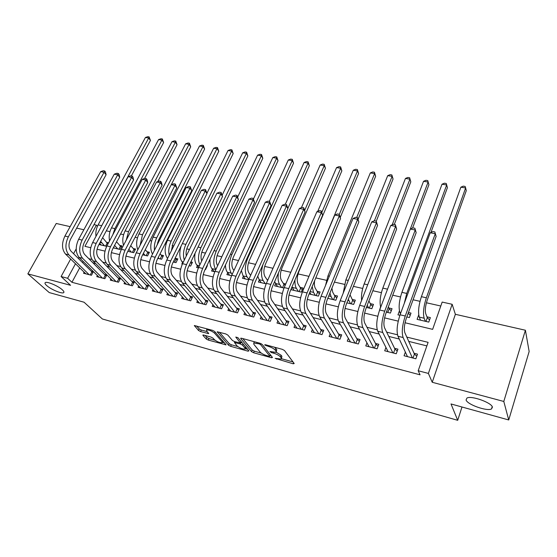 <?xml version="1.0" encoding="UTF-8"?>
<svg xmlns="http://www.w3.org/2000/svg" width="557" height="557" viewBox="0 0 557 557"><rect width="100%" height="100%" fill="white"/><g stroke="black" fill="none" stroke-linecap="round" stroke-linejoin="round"><path stroke-width="0.84" d="M275.151 358.374L293.163 363.791L294.214 363.533L284.502 350.534L282.329 349.343L265.313 344.706L264.617 344.929L268.307 346.35C271.503 347.338 273.807 348.591 275.221 350.102L276.063 351.209L276.056 352.372L269.964 351.502L271.454 352.567L273.605 353.159C276.759 354.141 279.022 355.373 280.394 356.842L281.208 357.907L281.201 359.021L275.151 358.374M62.342 289.828C58.311 286.006 47.08 281.229 45.319 282.587C44.574 283.067 45.026 284.056 46.677 285.553C50.826 289.382 61.778 294.012 63.595 292.704C64.334 292.237 63.916 291.283 62.342 289.828M492.437 407.153C491.685 402.627 471.278 395.366 466.947 398.039L466.07 399.961C467.184 404.507 486.992 411.553 491.504 408.963L492.437 407.153M203.751 335.077L202.908 335.015L202.971 335.398L206.208 338.976L208.262 340.069L226.045 344.86L214.654 331.471L212.516 330.322L194.351 325.546L198.494 330.447L200.59 331.575L208.743 333.643L206.717 331.032L206.57 329.974C209.084 329.841 211.751 330.914 214.57 333.183L222.076 341.761L222.194 342.743C219.723 342.854 217.105 341.81 214.334 339.61L213.08 338.203L211.006 337.082L203.751 335.077M79.707 267.868L71.937 282.295L67.62 278.27L61.096 276.544L70.648 259.047M508.729 419.964L503.8 401.465L525.404 330.238L529.15 351.516L508.729 419.964L451.01 403.957L457.701 420.312L102.37 318.98L84.072 302.228L49.218 292.564L27.85 273.856L70.572 285.309L61.096 276.544M525.404 330.238L455.368 314.301L432.232 382.276L503.8 401.465M432.232 382.276L428.389 373.434L418.196 370.746L428.11 342.346L406.812 337.089M71.937 282.295L420.055 374.819L418.196 370.746M251.527 351.62L253.602 352.741L271.496 357.74L272.477 357.469L262.229 344.456L260.063 343.279L241.689 338.273L240.742 338.21L240.77 338.6L251.527 351.62L252.21 350.04L254.284 351.161L261.33 353.124M247.997 351.175L230.612 346.315L228.551 345.208L217.209 331.784L225.689 333.908L227.834 335.07L232.394 340.445L234.504 341.58L240.464 343.035L235.764 337.062L237.902 337.639L248.909 350.889L247.997 351.175L248.394 350.269M70.147 226.643L56.229 223.475L27.85 273.856M108.552 242.768L106.38 242.267M113.252 247.879L120.138 249.494L122.018 245.902L119.671 245.358M127.818 251.304L133.729 252.69L135.595 249.063L133.207 248.506M142.669 254.793L147.563 255.948L149.422 252.272L146.985 251.708M157.812 258.357L161.648 259.263L163.5 255.552L161.022 254.974M173.269 261.992L176.005 262.639L177.85 258.887L175.316 258.295M189.032 265.703L190.626 266.079L192.464 262.284L190.87 261.915M205.129 269.491L205.533 269.588L207.357 265.745L206.946 265.654M267.91 279.83L267.033 279.628M285.748 283.979L283.381 283.429M291.965 287.001L291.186 289.737L301.281 292.112L303.015 287.997L300.063 287.308M309.107 293.95L318.381 296.129L320.094 291.965L317.079 291.262M327.781 298.343L335.829 300.237L337.528 296.018L334.451 295.301M346.879 302.834L353.646 304.428L355.324 300.16L352.184 299.429M366.409 307.429L371.839 308.71L373.489 304.38L370.287 303.635M386.384 312.129L390.415 313.076L392.044 308.696L388.772 307.937M406.826 316.94L409.395 317.539L411.003 313.104L408.434 312.512M405.364 352.101L404.055 355.756L415.863 358.792L417.499 354.134L414.046 353.256M385.938 347.443L384.713 350.778L396.264 353.751L397.935 349.155L394.551 348.292M366.945 342.847L365.789 345.904L377.096 348.814L378.788 344.275L375.474 343.439M348.362 338.322L347.269 341.135L358.332 343.982L360.045 339.505L356.807 338.684M330.176 333.859L329.138 336.47L339.972 339.255L341.706 334.841L338.538 334.033M312.38 329.472L311.391 331.895L321.995 334.632L323.749 330.266L320.644 329.472M294.945 325.163L294.005 327.425L304.394 330.099L306.162 325.789L303.126 325.016M277.873 320.923L276.975 323.039L287.147 325.657L288.944 321.403L285.964 320.644M261.149 316.759L260.286 318.743L270.256 321.312L272.067 317.107L269.149 316.362M244.767 312.665L243.931 314.531L253.707 317.051L255.531 312.895L252.669 312.171M228.704 308.641L227.904 310.409L237.484 312.874L239.322 308.773L236.523 308.056M212.962 304.693L212.196 306.357L221.582 308.78L223.441 304.728L220.69 304.025M197.526 300.815L196.788 302.395L205.993 304.763L207.858 300.759L205.164 300.07M182.39 297.006L181.673 298.503L190.703 300.829L192.583 296.867L189.944 296.199M167.546 293.26L166.849 294.688L175.713 296.965L177.599 293.052L175.009 292.397M152.98 289.584L152.305 290.942L161.001 293.184L162.902 289.313L160.36 288.665M138.686 285.978L138.039 287.266L146.568 289.466L148.475 285.637L145.983 285.003M124.664 282.427L124.03 283.659L132.399 285.818L134.321 282.037L131.87 281.41M110.892 278.939L110.279 280.122L118.502 282.239L120.43 278.5L118.021 277.887M97.378 275.513L96.779 276.648L104.848 278.723L106.784 275.026L104.424 274.42M426.871 345.897L408.734 341.392M399.265 339.032L388.765 336.421M379.15 334.033L369.235 331.561M359.481 329.138L350.13 326.813M340.243 324.355L331.443 322.169M321.438 319.676L313.159 317.615M303.036 315.102L295.259 313.166M285.024 310.618L277.734 308.808M267.402 306.239L260.579 304.54M250.149 301.95L243.771 300.362M233.258 297.744L227.305 296.268M216.708 293.63L211.173 292.251M200.499 289.598L195.368 288.324M184.618 285.65L179.869 284.467M169.056 281.779L164.67 280.686M153.795 277.985L149.77 276.982M138.839 274.26L135.156 273.348M124.169 270.611L120.82 269.783M109.785 267.033L106.756 266.281M95.672 263.524L92.949 262.848M83.181 261.428L82.554 262.598M84.107 272.15L83.522 273.236L91.445 275.276L93.395 271.614L91.076 271.022M440.789 306.009L426.411 302.771M420.006 301.33L413.071 299.77M400.497 296.944L392.727 295.203M381.399 292.655L372.849 290.733M362.711 288.449L353.41 286.361M344.421 284.342L334.395 282.086M326.506 280.31L315.798 277.908M308.968 276.369L298.044 273.912M290.789 272.282L281.188 270.124M273 268.286L264.666 266.413M255.586 264.366L248.471 262.772M238.535 260.537L232.596 259.2M221.839 256.784L217.021 255.698M205.484 253.108L201.752 252.265M189.457 249.501L186.769 248.895M173.756 245.971L172.071 245.595M165.993 244.224L165.011 244.008M158.369 242.511L157.652 242.351M151.595 240.986L149.903 240.61M137.461 237.811L135.093 237.282M123.584 234.692L120.563 234.01M109.966 231.628L106.31 230.807M90.819 247.259L90.582 247.684M418.725 314.9L417.096 319.356L428.779 322.106L430.366 317.608L426.947 316.815M399.425 310.869L397.956 314.851L399.891 315.304M380.57 306.886L379.463 310.5M275.59 283.638L274.629 285.838L284.007 288.046M259.325 279.948L258.399 282.023L266.149 283.847M243.374 276.321L242.49 278.277L248.666 279.732M227.736 272.756L226.88 274.608L231.559 275.708M212.398 269.254L211.576 271.008L214.807 271.767M197.359 265.807L196.558 267.471L198.403 267.91M182.592 262.424L181.819 264.004L182.334 264.129M98.972 244.516L106.672 246.326M457.701 420.312L461.99 407M83.856 229.763L76.65 228.119M93.987 224.603L96.417 225.146L84.929 246.333L90.707 247.712M97.44 226.26L96.417 225.146M405.036 322.761L432.643 329.354L442.167 302.068L452.152 304.289L428.389 373.434M455.368 314.301L452.152 304.289M73.559 253.7L76.205 248.868M79.003 257.271L78.363 258.448M75.487 263.76L67.62 278.27M397.482 334.792L386.669 332.125M377.207 329.793L366.972 327.272M357.385 324.905L347.714 322.517M338.008 320.129L328.881 317.873M319.064 315.457L310.451 313.333M300.529 310.883L292.418 308.884M282.399 306.413L274.761 304.533M264.659 302.04L257.48 300.272M247.287 297.758L240.554 296.101M230.285 293.567L223.984 292.014M213.637 289.459L207.74 288.011M197.331 285.442L191.831 284.084M181.359 281.501L176.235 280.241M165.701 277.644L160.945 276.467M150.362 273.856L145.962 272.777M135.323 270.152L131.264 269.149M120.577 266.518L116.845 265.592M106.122 262.953L102.704 262.11M91.94 259.451L88.821 258.685M97.043 249.23L104.96 251.116M111.33 252.634L119.497 254.591M125.896 256.116L134.328 258.128M140.747 259.659L149.45 261.741M155.897 263.28L164.879 265.424M171.354 266.97L180.621 269.184M187.131 270.737L196.691 273.021M203.228 274.58L213.101 276.933M219.66 278.5L229.853 280.937M236.44 282.51L246.967 285.024M253.581 286.597L264.443 289.194M271.085 290.782L282.308 293.462M288.972 295.05L300.564 297.821M307.255 299.415L319.224 302.27M325.942 303.878L338.308 306.83M345.048 308.439L357.824 311.488M364.591 313.104L377.792 316.258M384.581 317.88L398.227 321.138M281.473 358.374L281.891 356.285L281.208 357.907M276.272 352.205L281.069 355.213L281.891 356.285M276.335 351.697L276.759 349.559L276.063 351.209M274.517 347.213L276.759 349.559M281.48 358.729L293.031 361.946M242.789 338.572L252.21 350.04M270.054 355.554L271.224 355.874M269.031 356.285L269.72 356.097L260.669 344.672L259.158 343.85L253.769 343.021L253.811 344.24L260.112 352.045C261.518 353.5 263.746 354.712 266.817 355.665L269.031 356.285M254.194 341.678L254.194 342.047M247.587 349.295L245.275 348.654M237.748 346.558L231.301 344.762L230.612 346.315M219.347 332.181L229.24 343.655L231.301 344.762M237.01 345.89C239.788 348.125 242.462 349.183 245.045 349.065L244.976 348.104L242.49 345.117L240.38 343.982L234.448 342.534L237.01 345.89M245.261 348.578L245.929 347.303M242.225 342.847L241.084 342.395L240.38 343.982M224.617 342.903L222.396 342.283L223.03 341.086M196.572 325.977L199.211 328.902L201.307 330.029L207.274 331.666M205.108 335.453L206.912 337.451L208.959 338.545L215.03 340.236M425.973 321.445L427.289 317.706L425.757 313.716C424.894 310.416 425.381 305.884 427.226 300.132L466.279 190.668L465.638 187.946L426.356 297.786C423.578 306.468 422.84 313.278 424.156 318.228L425.36 321.298M427.289 317.706L429.565 319.871M460.862 187.194L463.243 186.149L465.144 186.449L465.638 187.946L460.862 187.194L421.412 296.686C418.62 305.34 417.903 312.143 419.261 317.079L420.493 320.15M413.016 358.06L414.422 354.099L404.848 332.703C403.811 329.312 404.291 324.55 406.29 318.409L436.124 236.419L435.289 233.71L405.259 316.007C402.238 325.288 401.52 332.459 403.108 337.528L412.403 357.907M430.234 232.77L432.845 231.573L434.864 231.942L435.289 233.71L430.234 232.77L400.079 314.796C397.05 324.035 396.347 331.192 397.977 336.261L407.48 356.64M414.422 354.099L416.782 356.188M434.864 231.942L436.124 236.419M408.142 313.319L410.217 315.262M430.965 232.436L447.41 187.667L446.686 184.959L442.014 184.221L401.91 292.355C399.091 300.905 398.429 307.638 399.933 312.561L400.455 313.765M442.014 184.221L444.395 183.197L446.261 183.49L446.686 184.959L406.742 293.428L404.305 303.287M387.818 312.47L389.183 308.829L388.32 306.956M389.183 308.829L391.279 310.75M386.683 311.335L387.136 312.303M412.563 228.05L428.925 184.729L428.124 182.035L379.651 309.991C376.595 319.119 375.954 326.2 377.743 331.255L388.069 351.641M427.762 180.586L428.124 182.035L423.543 181.31L425.931 180.301L427.762 180.586L428.925 184.729M423.543 181.31L382.826 288.115C380.194 295.753 379.477 302.138 380.682 307.283M369.347 308.118L370.725 304.526L368.929 300.884M370.725 304.526L372.744 306.343M367.258 305.222L368.63 307.951M394.286 224.45L410.808 181.847L409.938 179.166L392.17 224.847M409.632 177.746L409.938 179.166L405.447 178.456L407.842 177.46L409.632 177.746L410.808 181.847M405.447 178.456L364.146 283.973C361.987 289.835 361.138 295.321 361.597 300.425M351.251 303.864L352.651 300.32L350.054 294.827M352.651 300.32L354.586 302.033M348.306 299.22L350.499 303.69M376.267 221.206L393.054 179.027L392.114 176.353L374.388 220.781M391.87 174.961L392.114 176.353L387.714 175.664L390.109 174.682L391.87 174.961L393.054 179.027M387.714 175.664L345.862 279.913L343.203 293.17M393.534 353.047L394.962 349.135L384.532 327.739C383.383 324.362 383.822 319.641 385.841 313.577L416.17 232.687L415.237 229.992L384.713 311.182C381.663 320.338 381.009 327.439 382.756 332.494L392.88 352.88M394.962 349.135L397.225 351.105M414.888 228.252L415.237 229.992L410.293 229.073L412.918 227.89L414.888 228.252L416.17 232.687M374.471 348.139L375.919 344.275L364.668 322.886C363.415 319.516 363.812 314.837 365.852 308.857L396.64 229.038L395.63 226.351L364.64 306.468C361.556 315.499 360.964 322.538 362.872 327.579L373.782 347.965M390.791 225.453L393.423 224.29L395.352 224.645L395.63 226.351L390.791 225.453L359.697 305.306C356.605 314.308 356.027 321.326 357.97 326.367L369.068 346.746M375.919 344.275L378.092 346.141M395.352 224.645L396.64 229.038M355.819 343.335L357.281 339.526L345.249 318.138C343.899 314.782 344.254 310.152 346.322 304.247L377.542 225.467L376.441 222.793L345.02 301.859C341.907 310.771 341.378 317.741 343.425 322.768L355.094 343.147M371.714 221.916L374.346 220.774L376.233 221.122L376.441 222.793L371.714 221.916L340.181 300.724C337.062 309.608 336.546 316.564 338.635 321.584L350.478 341.963M357.281 339.526L359.369 341.281M376.233 221.122L377.542 225.467M337.556 338.635L339.039 334.868L326.263 313.5C324.822 310.152 325.135 305.563 327.217 299.736L358.847 221.971L357.671 219.312L325.838 297.354C322.698 306.148 322.225 313.055 324.418 318.068L336.797 338.44M353.041 218.448L355.679 217.327L357.531 217.669L357.671 219.312L353.041 218.448L321.111 296.24C317.963 305.013 317.504 311.899 319.725 316.905L332.285 337.277M339.039 334.868L341.037 336.532M357.531 217.669L358.847 221.971M333.532 299.694L334.945 296.192L332.738 292.23L331.916 288.178M334.945 296.192L336.804 297.814M327.989 297.821L328.372 298.482M329.967 292.968L331.018 296.456L332.752 299.513M358.13 219.228L375.648 176.256L374.638 173.603L356.689 217.508M374.45 172.224L374.638 173.603L370.321 172.921L372.73 171.96L374.45 172.224L375.648 176.256M370.321 172.921L327.962 275.938L325.546 285.428M319.676 334.033L321.173 330.315L307.687 308.961C306.155 305.626 306.441 301.079 308.536 295.321L340.543 218.553L339.297 215.9L307.081 292.947C303.913 301.629 303.495 308.474 305.821 313.466L318.889 333.831M334.764 215.058L337.41 213.951L339.22 214.285L339.297 215.9L334.764 215.058L302.451 291.854C299.283 300.515 298.872 307.346 301.233 312.331L314.468 332.689M321.173 330.315L323.095 331.888M339.22 214.285L340.543 218.553M316.174 295.614L317.608 292.153L315.276 288.199C314.385 286.542 314.162 284.056 314.614 280.735M317.608 292.153L319.391 293.685M309.789 292.3L311.071 294.409M312.199 286.535L313.542 292.376L315.359 295.419M340.257 217.446L358.583 173.547L357.51 170.902L339.29 214.438M357.378 169.551L357.51 170.902L353.277 170.24L355.686 169.286L357.378 169.551L358.583 173.547M353.277 170.24L308.961 276.397M302.166 329.521L303.683 325.852L289.515 304.519C287.899 301.191 288.143 296.686 290.26 291.005L322.628 215.204L321.312 212.565L288.728 288.63C285.539 297.208 285.17 303.99 287.628 308.968L301.344 329.312M316.87 211.744L319.516 210.65L321.292 210.978L321.312 212.565L316.87 211.744L284.202 287.572C281.007 296.122 280.658 302.883 283.144 307.861L297.02 328.198M303.683 325.852L305.528 327.342M321.292 210.978L322.628 215.204M299.165 291.61L300.613 288.192L298.169 284.244C296.693 281.02 296.944 276.766 298.9 271.482L341.845 170.888L340.71 168.256L321.876 212.259M300.613 288.192L302.319 289.64M294.994 279.913C294.806 283.659 295.28 286.479 296.415 288.373L292.188 287.384L294.117 290.427M296.415 288.373L298.322 291.415M340.633 166.926L340.71 168.256L336.56 167.601L338.976 166.661L340.633 166.926L341.845 170.888M336.56 167.601L317.713 211.395M285.017 325.107L286.549 321.486L271.732 300.174C270.034 296.86 270.249 292.397 272.373 286.785L305.083 211.918L303.697 209.3L270.779 284.418C267.562 292.885 267.249 299.603 269.825 304.568L284.167 324.891M299.353 208.492L301.998 207.413L303.732 207.733L303.697 209.3L299.353 208.492L266.35 283.374C263.134 291.819 262.827 298.524 265.438 303.481L279.927 323.798M286.549 321.486L288.31 322.893M303.732 207.733L305.083 211.918M282.496 287.69L283.952 284.314L281.403 280.373C279.858 277.163 280.074 272.944 282.051 267.722L325.434 168.277L324.237 165.659L304.686 210.351M283.952 284.314L285.17 285.33M274.622 281.633L277.504 286.514M278.43 272.923C277.699 278.04 278.096 281.884 279.635 284.453L281.626 287.489M324.209 164.35L324.237 165.659L320.171 165.018L322.587 164.092L324.209 164.35L325.434 168.277M320.171 165.018L301.421 207.65M268.209 320.783L269.755 317.205L254.326 295.92C252.551 292.62 252.732 288.192 254.869 282.65L287.892 208.708L286.444 206.097L253.205 280.289C249.975 288.658 249.71 295.314 252.405 300.258L267.339 320.56M282.19 205.303L284.836 204.245L286.535 204.558L286.444 206.097L282.19 205.303L248.875 279.273C245.637 287.614 245.379 294.256 248.102 299.193L263.183 319.488M269.755 317.205L271.454 318.534M286.535 204.558L287.892 208.708M267.618 280.491L264.972 276.578C263.357 273.383 263.545 269.198 265.529 264.032L309.33 165.714L308.077 163.11L287.83 208.443M257.766 276.161L259.123 279.656L261.219 282.684M262.932 264.603C260.982 271.496 261.066 276.836 263.183 280.61L265.257 283.638M308.098 161.822L308.077 163.11L304.087 162.484L306.503 161.572L308.098 161.822L309.33 165.714M304.087 162.484L285.295 204.335M251.743 316.543L253.303 313.006L237.282 291.757C235.43 288.463 235.583 284.084 237.735 278.604L271.057 205.561L269.546 202.957L236.008 276.244C232.756 284.516 232.541 291.109 235.339 296.039L250.845 316.313M265.376 202.184L268.021 201.147L269.692 201.453L269.546 202.957L265.376 202.184L231.768 275.249C228.509 283.492 228.3 290.072 231.134 294.994L246.772 315.262M253.303 313.006L254.925 314.266M269.692 201.453L271.057 205.561M250.629 275.374L248.861 272.86C247.183 269.672 247.343 265.529 249.341 260.418L293.525 163.201L292.223 160.618L247.768 258.128C244.753 265.835 244.523 272.067 247.064 276.836L248.84 279.336M241.383 270.605L243.082 275.91L245.247 278.925M292.286 159.344L292.223 160.618L288.303 159.998L290.726 159.1L292.286 159.344L293.525 163.201M288.303 159.998L269.344 201.39M235.604 312.386L237.178 308.891L220.593 287.677C218.671 284.397 218.797 280.053 220.955 274.643L254.556 202.476L252.982 199.886L219.173 272.289C215.907 280.456 215.726 286.994 218.636 291.903L234.678 312.15M248.895 199.127L251.548 198.104L253.177 198.403L252.982 199.886L248.895 199.127L215.016 271.315C211.744 279.461 211.576 285.985 214.515 290.886L230.689 311.119M237.178 308.891L238.73 310.089M253.177 198.403L254.556 202.476M233.975 270.451L233.063 269.212C231.322 266.037 231.454 261.929 233.467 256.874L278.02 160.736L276.662 158.16L231.844 254.591C228.809 262.208 228.614 268.39 231.252 273.146L232.165 274.378M225.46 264.972C225.515 268.14 226.149 270.563 227.347 272.234L229.588 275.242M276.773 156.907L276.662 158.16L272.819 157.554L275.235 156.67L276.773 156.907L278.02 160.736M272.819 157.554L253.498 198.926M219.785 308.313L221.366 304.86L204.245 283.68C202.261 280.415 202.351 276.112 204.523 270.758L238.382 199.455L236.753 196.879L202.678 268.418C199.399 276.488 199.267 282.97 202.275 287.858L218.831 308.07M232.749 196.134L235.402 195.124L237.004 195.416L236.753 196.879L232.749 196.134L198.612 267.464C195.326 275.506 195.201 281.974 198.236 286.862L214.918 307.06M221.366 304.86L222.856 305.995M237.004 195.416L238.382 199.455M217.641 265.717L217.578 265.633C215.775 262.472 215.879 258.392 217.898 253.4L262.8 158.313L261.386 155.758L216.227 251.123C213.178 258.657 213.018 264.791 215.747 269.518L215.817 269.609M210.01 259.214C209.738 263.357 210.379 266.497 211.918 268.627L214.229 271.628M261.546 154.519L261.386 155.758L257.613 155.159L260.035 154.289L261.546 154.519L262.8 158.313M257.613 155.159L237.762 196.893M204.266 304.317L205.86 300.905L188.231 279.767C186.177 276.516 186.247 272.248 188.426 266.956L222.528 196.489L220.851 193.927L186.525 264.624C183.232 272.603 183.142 279.022 186.247 283.896L203.298 304.073M216.917 193.195L219.569 192.2L221.136 192.492L220.851 193.927L216.917 193.195L182.543 263.684C179.243 271.642 179.159 278.047 182.292 282.914L199.462 303.085M205.86 300.905L207.288 301.985M221.136 192.492L222.528 196.489M195.103 253.163C194.275 258.385 194.832 262.361 196.788 265.09L198.633 267.416M201.718 260.968C200.576 257.696 200.882 254.041 202.63 249.996L247.851 155.939L246.396 153.391L200.91 247.726C198.125 254.264 197.77 259.987 199.845 264.881M246.598 152.179L246.396 153.391L242.692 152.813L245.115 151.943L246.598 152.179L247.851 155.939M242.692 152.813L222.194 195.117M189.053 300.404L190.654 297.027L172.538 275.931C170.428 272.693 170.463 268.46 172.656 263.238L206.981 193.578L205.248 191.03L170.707 260.906C167.399 268.787 167.344 275.158 170.539 280.011L188.057 300.146M201.397 190.32L204.05 189.331L205.589 189.617L205.248 191.03L201.397 190.32L166.801 259.987C163.486 267.847 163.445 274.204 166.661 279.05L184.297 299.179M190.654 297.027L192.026 298.051M205.589 189.617L206.981 193.578M189.06 265.71L190.571 262.535M190.585 262.556L191.852 263.545M181.143 246.006C179.117 252.627 179.382 257.835 181.937 261.623L182.947 262.855M186.303 255.976C185.753 252.92 186.205 249.808 187.653 246.647L233.181 153.607L231.677 151.072L185.885 244.384C183.378 249.996 182.856 255.217 184.311 260.063M231.914 149.875L231.677 151.072L228.043 150.501L230.466 149.645L231.914 149.875L233.181 153.607M228.043 150.501L206.925 193.342M174.125 296.561L175.74 293.226L157.158 272.178C154.985 268.947 154.999 264.749 157.199 259.583L191.733 190.731L189.958 188.196L155.201 257.264C151.88 265.055 151.866 271.37 155.152 276.202L173.116 296.303M186.177 187.493L188.823 186.525L190.334 186.804L189.958 188.196L186.177 187.493L151.372 256.366C148.051 264.136 148.044 270.437 151.351 275.262L169.425 295.349M175.74 293.226L177.049 294.193M190.334 186.804L191.733 190.731M174.501 262.284L176.033 259.165L175.177 258.121M176.033 259.165L177.251 260.105M171.396 250.734L172.955 243.367L218.769 151.316L217.223 148.796L213.651 148.232L167.497 240.304C164.412 247.573 164.371 253.546 167.372 258.218L167.566 258.448M213.651 148.232L216.074 147.389L217.502 147.612L218.769 151.316M217.502 147.612L171.138 241.111C168.917 245.888 168.27 250.573 169.189 255.176M159.483 292.794L161.112 289.494L142.077 268.488C139.849 265.278 139.842 261.115 142.049 256.004L176.778 187.939L174.954 185.411L140.002 253.693C136.674 261.4 136.688 267.659 140.058 272.47L158.453 292.522M171.25 184.722L173.895 183.768L175.378 184.04L174.954 185.411L171.25 184.722L136.249 252.808C132.914 260.495 132.942 266.74 136.333 271.551L154.832 291.59M161.112 289.494L162.359 290.406M175.378 184.04L176.778 187.939M160.207 258.921L161.753 255.837L160.075 253.853M161.753 255.837L162.916 256.728M158.216 257.564L159.163 258.678M157.067 245.094L158.536 240.151L204.614 149.06L203.027 146.561L156.677 237.902C154.735 241.919 153.997 246.034 154.47 250.232M203.34 145.398L203.027 146.561L199.517 146.004L201.94 145.175L203.34 145.398L204.614 149.06M199.517 146.004L153.098 237.108C150.202 243.66 150.007 249.327 152.507 254.117M145.119 289.09L146.749 285.832L127.295 264.874C125.019 261.679 124.984 257.55 127.198 252.502L162.108 185.196L160.235 182.682L125.102 250.19C121.76 257.814 121.816 264.018 125.269 268.808L144.068 288.818M156.601 182.007L159.246 181.067L160.701 181.331L160.235 182.682L156.601 182.007L121.426 249.327C118.084 256.923 118.147 263.12 121.614 267.91L140.517 287.906M146.749 285.832L147.946 286.702M160.701 181.331L161.446 182.341L162.108 185.196M146.185 255.621L147.73 252.572L145.259 249.717M147.73 252.572L148.844 253.414M143.386 253.393L145.119 255.371M144.298 237.15L190.71 146.853L189.081 144.36L142.481 234.748L140.148 245.226M189.436 143.212L189.081 144.36L185.634 143.817L188.057 142.996L189.436 143.212L190.71 146.853M185.634 143.817L138.971 233.968C136.319 239.691 135.943 244.948 137.83 249.731M131.02 285.463L132.657 282.239L112.799 261.337C110.467 258.149 110.411 254.055 112.632 249.063L147.716 182.501L145.795 180.002L110.495 246.758C107.146 254.298 107.236 260.453 110.759 265.223L129.948 285.184M142.23 179.34L144.876 178.414L146.296 178.672L145.795 180.002L142.23 179.34L106.888 245.916C103.539 253.428 103.63 259.569 107.174 264.338L126.46 284.286M132.657 282.239L133.805 283.06M146.296 178.672L147.062 179.674L147.716 182.501M132.413 252.384L133.965 249.362L130.721 245.707M133.965 249.362L135.031 250.163M128.834 249.348L131.334 252.126M157.784 181.582L177.049 144.681L175.385 142.202L128.542 231.656L126.244 240.102M175.768 141.074L175.385 142.202L171.995 141.673L174.411 140.858L175.768 141.074L177.049 144.681M171.995 141.673L125.102 230.89C122.7 235.876 122.171 240.68 123.529 245.303M117.179 281.898L118.822 278.709L98.575 257.856C96.201 254.688 96.117 250.629 98.345 245.686L133.583 179.862L131.626 177.37L96.166 243.395C92.81 250.845 92.935 256.951 96.528 261.706L116.093 281.619M128.124 176.722L130.763 175.81L132.162 176.068L131.626 177.37L128.124 176.722L92.629 242.567C89.273 249.996 89.399 256.088 93.012 260.836L112.667 280.735M118.822 278.709L119.915 279.489M132.162 176.068L132.949 177.063L133.583 179.862M118.885 249.202L120.451 246.215L116.483 241.745M120.451 246.215L121.461 246.967M113.593 247.238L114.443 248.157M114.575 245.372L117.792 248.944M144.562 178.518L163.626 142.543L161.92 140.079L114.86 228.614L112.82 234.741M162.338 138.965L161.92 140.079L158.592 139.556L161.008 138.756L162.338 138.965L163.626 142.543M158.592 139.556L111.484 227.869C109.325 232.172 108.692 236.502 109.576 240.847M103.588 278.403L105.238 275.249L84.622 254.452C82.199 251.291 82.102 247.266 84.33 242.379L119.713 177.265L117.722 174.794L82.116 240.095C78.753 247.468 78.906 253.519 82.568 258.253L102.488 278.117M114.282 174.153L116.921 173.248L118.293 173.506L117.722 174.794L114.282 174.153L78.648 239.28C75.279 246.633 75.439 252.669 79.122 257.397L99.125 277.254M105.238 275.249L106.283 275.98M118.293 173.506L119.087 174.494L119.713 177.265M105.6 246.076L107.174 243.124L102.62 237.707M107.174 243.124L108.03 243.757M99.599 243.346L101.2 245.038M100.65 241.383L104.486 245.811M131.361 175.915L150.432 140.448L148.691 137.997L100.142 228.635M149.137 136.897L148.691 137.997L145.419 137.482L147.835 136.688L149.137 136.897L150.432 140.448M145.419 137.482L98.109 224.896C96.208 228.579 95.491 232.401 95.971 236.37M90.248 274.963L91.905 271.844L70.934 251.103C68.469 247.956 68.351 243.966 70.586 239.134L106.102 174.724L104.068 172.259L68.33 236.857C64.96 244.147 65.141 250.149 68.873 254.862L89.127 274.678M100.692 171.633L103.324 170.741L104.674 170.992L104.068 172.259L100.692 171.633L64.925 236.057C61.555 243.325 61.743 249.32 65.489 254.027L85.827 273.828M91.905 271.844L92.901 272.54M104.674 170.992L105.482 171.974L106.102 174.724M276.899 358.478L276.613 359.168M266.448 345.013L266.128 345.751M271.753 351.857L271.454 352.567M281.069 355.213L280.394 356.842M273.926 352.407L273.605 353.159M275.91 348.459L275.221 350.102M268.62 345.612L268.307 346.35M293.609 362.718L293.163 363.791M240.958 338.162L240.77 338.6M271.913 356.752L271.496 357.74M254.284 351.161L253.602 352.741M270.305 354.705L269.72 356.097M261.101 343.669L260.669 344.672M259.478 343.119L259.158 343.85M257.209 342.499L256.888 343.23M229.24 343.655L228.551 345.208M217.46 331.742L217.258 332.181M241 341.371L240.436 342.659M245.533 346.83L244.976 348.104M243.054 343.843L242.49 345.117M235.667 341.901L235.36 342.597M222.598 340.592L222.076 341.761M215.113 332L214.57 333.183M208.255 332.766L207.879 333.58M201.307 330.029L200.59 331.575M199.211 328.902L198.494 330.447M194.63 325.504L194.421 325.949M225.536 343.961L225.167 344.797M208.959 338.545L208.262 340.069M206.912 337.451L206.208 338.976M203.166 334.973L202.971 335.398M424.156 318.228L419.261 317.079M426.356 297.786L421.412 296.686M403.108 337.528L397.977 336.261M405.259 316.007L400.079 314.796M400.824 312.769L399.933 312.561M406.742 293.428L401.91 292.355M387.54 289.167L382.826 288.115M367.697 284.759L364.146 283.973M348.87 300.634L347.847 300.39M348.292 280.45L345.862 279.913M382.756 332.494L377.743 331.255M384.713 311.182L379.651 309.991M362.872 327.579L357.97 326.367M364.64 306.468L359.697 305.306M343.425 322.768L338.635 321.584M345.02 301.859L340.181 300.724M324.418 318.068L319.725 316.905M325.838 297.354L321.111 296.24M331.018 296.456L328.762 295.934M329.319 276.237L327.962 275.938M305.821 313.466L301.233 312.331M307.081 292.947L302.451 291.854M313.542 292.376L310.096 291.569M287.628 308.968L283.144 307.861M288.728 288.63L284.202 287.572M269.825 304.568L265.438 303.481M270.779 284.418L266.35 283.374M279.635 284.453L275.492 283.485M252.405 300.258L248.102 299.193M253.205 280.289L248.875 279.273M263.183 280.61L259.123 279.656M235.339 296.039L231.134 294.994M236.008 276.244L231.768 275.249M247.064 276.836L243.082 275.91M247.768 258.128L247.141 257.988M218.636 291.903L214.515 290.886M219.173 272.289L215.016 271.315M231.252 273.146L227.347 272.234M231.844 254.591L230.438 254.277M202.275 287.858L198.236 286.862M202.678 268.418L198.612 267.464M215.747 269.518L211.918 268.627M216.227 251.123L214.076 250.65M186.247 283.896L182.292 282.914M186.525 264.624L182.543 263.684M199.448 265.71L196.788 265.09M200.91 247.726L198.041 247.085M170.539 280.011L166.661 279.05M170.707 260.906L166.801 259.987M183.385 261.957L181.937 261.623M185.885 244.384L182.334 243.597M155.152 276.202L151.351 275.262M155.201 257.264L151.372 256.366M171.138 241.111L167.497 240.304M140.058 272.47L136.333 271.551M140.002 253.693L136.249 252.808M156.677 237.902L153.098 237.108M125.269 268.808L121.614 267.91M125.102 250.19L121.426 249.327M142.481 234.748L138.971 233.968M110.759 265.223L107.174 264.338M110.495 246.758L106.888 245.916M128.542 231.656L125.102 230.89M96.528 261.706L93.012 260.836M96.166 243.395L92.629 242.567M115.083 245.999L114.338 245.825M114.86 228.614L111.484 227.869M82.568 258.253L79.122 257.397M82.116 240.095L78.648 239.28M101.729 242.873L100.058 242.483M101.43 225.634L98.109 224.896M68.873 254.862L65.489 254.027M68.33 236.857L64.925 236.057M492.214 406.645L491.504 408.963M63.951 292.035L63.595 292.704M270.375 354.795L269.783 356.202M254.333 341.72L253.769 343.021M241.125 341.525L240.547 342.847M234.831 341.671L234.448 342.534M207.093 328.839L206.57 329.974"/></g></svg>
